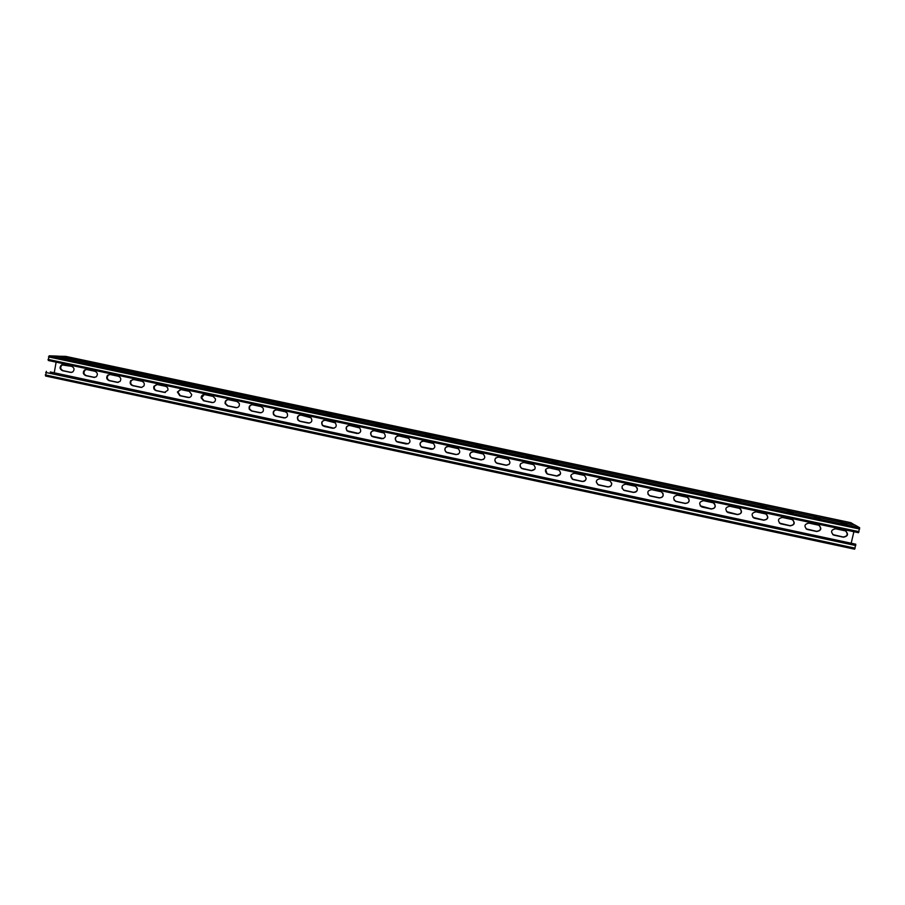 <?xml version="1.0" encoding="UTF-8"?>
<svg xmlns="http://www.w3.org/2000/svg" width="905" height="905" viewBox="0 0 905 905"><rect width="100%" height="100%" fill="white"/><g stroke="black" fill="none" stroke-linecap="round" stroke-linejoin="round"><path stroke-width="1.36" d="M63.293 364.568L62.23 364.885C59.968 367.181 60.25 369.104 63.079 370.677L71.472 372.453M86.529 369.512L85.194 369.998C83.226 372.351 83.599 374.229 86.314 375.632L94.787 377.419M397.453 435.961C395.044 437.5 394.795 439.355 396.707 441.516L408.2 443.823M421.99 441.301C419.694 442.952 419.535 444.808 421.515 446.855L433.212 449.004M372.996 430.678C370.507 432.092 370.168 433.925 371.978 436.187L383.335 438.62M348.606 425.429C346.095 426.719 345.676 428.529 347.35 430.848L358.629 433.427M324.307 420.225C321.818 421.379 321.32 423.133 322.814 425.497L334.047 428.246M300.098 415.033C297.666 416.051 297.078 417.748 298.356 420.124L300.132 421.221L309.589 423.076M275.98 409.886C273.649 410.746 272.982 412.352 273.989 414.694L275.946 416.062L285.267 417.929M251.952 404.75C249.78 405.451 249.033 406.933 249.712 409.184L251.884 410.938L261.059 412.793M228.026 399.648C226.08 400.18 225.255 401.492 225.56 403.551L227.913 405.825L236.974 407.68M204.202 394.569L201.6 397.804L204.055 400.734L213.003 402.578M180.468 389.512L177.9 391.989L180.299 395.677L189.145 397.51M156.837 384.478L154.484 386.231C153.861 388.392 154.585 389.863 156.655 390.632L165.389 392.453M133.307 379.467L131.282 380.632C130.15 382.962 130.761 384.614 133.103 385.609L141.757 387.419M109.867 374.478L108.204 375.236C106.62 377.611 107.107 379.399 109.663 380.609L118.216 382.408M845.915 531.111C848.2 534.47 847.284 536.427 843.143 536.993L832.758 534.595M819.33 525.5C821.514 528.848 820.575 530.783 816.514 531.314L806.05 528.848M483.7 459.288L481.098 459.876L483.7 459.288L481.177 459.819L471.437 457.568C469.446 455.837 469.378 454.039 471.245 452.183M458.394 454.163L456.188 454.491L446.425 452.206C444.423 450.294 444.468 448.461 446.595 446.697M509.244 464.265L506.268 465.17L496.562 462.953C494.628 461.426 494.424 459.706 495.951 457.794C494.368 459.729 494.56 461.46 496.506 462.998C494.56 461.46 494.368 459.729 495.917 457.817M534.855 469.152L531.439 470.6L534.855 469.152L531.484 470.543L521.789 468.349C519.979 467.059 519.628 465.475 520.737 463.564C519.583 465.509 519.923 467.104 521.744 468.405C519.923 467.104 519.583 465.509 520.714 463.598M560.546 473.835L556.801 475.94L547.921 474.05L547.118 473.756L545.647 469.548M586.168 478.474C585.727 480.6 584.426 481.562 582.243 481.37L572.56 479.198L570.806 475.702M611.712 483.168C611.69 485.725 610.377 486.935 607.798 486.811L598.115 484.661L596.259 481.924M637.256 488.021C637.663 490.883 636.407 492.309 633.466 492.286L623.771 490.137L621.995 488.078M662.856 493.055C663.682 496.121 662.483 497.693 659.259 497.784L649.552 495.646L647.946 494.107M688.603 498.282C689.825 501.483 688.705 503.18 685.221 503.395C688.705 503.18 689.825 501.483 688.603 498.282C689.746 501.427 688.615 503.112 685.164 503.316L676.08 501.37L674.044 500.024M714.441 503.553C715.9 506.8 714.826 508.576 711.194 508.859L700.244 505.85M740.448 508.949C742.145 512.241 741.116 514.074 737.337 514.436L726.557 511.63M766.603 514.413C768.492 517.728 767.497 519.606 763.605 520.036L752.949 517.377M792.893 519.934C794.952 523.271 793.979 525.183 789.997 525.658L779.454 523.113M70.579 372.408L62.445 370.677C59.606 369.104 59.334 367.17 61.597 364.873L71.653 366.333C74.402 367.792 74.753 369.693 72.694 372.023L70.579 372.408L62.762 370.677L71.201 372.408M63.135 364.557L61.913 364.885C59.651 367.17 59.934 369.104 62.762 370.677C59.934 369.104 59.651 367.17 61.913 364.885L63.135 364.557M93.882 377.374L85.715 375.632C82.989 374.229 82.615 372.351 84.584 369.998L86.79 369.557L94.968 371.288C97.582 372.577 98.034 374.399 96.315 376.763L93.882 377.374L86.02 375.632L94.471 377.374M86.382 369.5L84.889 369.998C82.921 372.351 83.294 374.229 86.02 375.632C83.294 374.229 82.921 372.351 84.889 369.998L86.382 369.5M406.334 443.993L396.458 441.606C394.331 438.382 395.157 436.493 398.924 435.927L408.698 438.246C410.961 441.459 410.169 443.382 406.334 443.993L397.793 442.115L406.56 443.914M397.397 435.984C394.931 437.5 394.659 439.355 396.582 441.561L397.793 442.115L396.582 441.561C394.659 439.355 394.931 437.5 397.397 435.984M431.119 449.287L421.3 446.946C419.049 443.722 419.841 441.798 423.687 441.188L433.427 443.461C435.803 446.685 435.034 448.62 431.119 449.287L433.167 449.027L422.533 447.387L431.323 449.185M421.934 441.323C419.592 442.952 419.422 444.819 421.413 446.9L422.533 447.387L421.413 446.9C419.422 444.819 419.592 442.952 421.934 441.323M381.65 438.733L371.706 436.267C369.738 433.054 370.586 431.187 374.274 430.678L384.105 433.065C386.231 436.278 385.406 438.178 381.65 438.733L373.177 436.855L381.91 438.654M372.928 430.69C370.383 432.081 370.021 433.925 371.842 436.221L373.177 436.855L371.842 436.221C370.021 433.925 370.383 432.081 372.928 430.69M357.079 433.495L347.056 430.916C345.257 427.726 346.151 425.904 349.726 425.463L359.647 427.929C361.604 431.142 360.744 432.997 357.079 433.495L348.651 431.628L357.373 433.427M348.527 425.441C345.959 426.708 345.518 428.518 347.203 430.882L348.651 431.628L347.203 430.882C345.518 428.518 345.959 426.708 348.527 425.441M332.621 428.28L322.485 425.565C320.902 422.397 321.841 420.633 325.291 420.271L335.314 422.85C337.067 426.04 336.174 427.85 332.621 428.28L324.25 426.425L332.938 428.212M324.228 420.225C321.671 421.357 321.139 423.121 322.644 425.531L324.25 426.425L322.644 425.531C321.139 423.121 321.671 421.357 324.228 420.225M308.266 423.088L299.77 421.278L297.994 420.18C296.682 417.058 297.666 415.372 300.969 415.09L311.105 417.839C312.632 420.995 311.682 422.748 308.266 423.088L299.951 421.244L308.616 423.031M300.007 415.044C297.507 416.017 296.897 417.725 298.175 420.158L299.951 421.244L298.175 420.158C296.897 417.725 297.507 416.017 300.007 415.044M284.023 417.918L275.561 416.119L273.593 414.739C272.597 411.718 273.649 410.112 276.749 409.942L285.211 411.741L287.032 412.906C288.276 416.006 287.27 417.669 284.023 417.918L275.754 416.085L284.396 417.861M275.878 409.886C273.48 410.712 272.79 412.318 273.785 414.716L275.754 416.085L273.785 414.716C272.79 412.318 273.48 410.712 275.878 409.886M259.893 412.771L251.466 410.983L249.294 409.218C248.66 406.345 249.78 404.874 252.642 404.818L261.059 406.605L263.095 408.087C263.989 411.074 262.914 412.635 259.893 412.771L251.669 410.961L260.289 412.725M251.85 404.761C249.61 405.417 248.83 406.899 249.497 409.207L251.669 410.961L249.497 409.207C248.83 406.899 249.61 405.417 251.85 404.761M235.866 407.646L227.472 405.859L225.119 403.585C224.893 400.96 226.069 399.671 228.637 399.716L237.02 401.492L239.271 403.415C239.757 406.221 238.615 407.635 235.866 407.646L227.698 405.847L236.296 407.612M227.913 399.648C225.899 400.134 225.04 401.447 225.345 403.573L227.698 405.847L225.345 403.573C225.04 401.447 225.899 400.134 227.913 399.648M211.94 402.544L203.591 400.768L201.136 397.838C201.317 395.564 202.516 394.49 204.734 394.637L213.082 396.413L215.492 398.913C215.548 401.424 214.372 402.635 211.94 402.544L203.817 400.757L212.392 402.51M204.078 394.569L201.363 397.815L203.817 400.757L201.363 397.815L204.078 394.569M188.116 397.476L179.801 395.7L177.403 392.012L180.932 389.569L189.258 391.345L191.713 394.569C191.374 396.673 190.174 397.634 188.116 397.476L180.05 395.689L188.602 397.442M180.344 389.512L177.651 392.001L180.05 395.689L177.651 392.001L180.344 389.512M164.405 392.419L156.124 390.655C154.054 389.885 153.33 388.415 153.952 386.243L157.244 384.535L165.525 386.299C167.414 386.933 168.194 388.268 167.855 390.281L164.405 392.419L165.264 392.465L156.395 390.643L164.914 392.397M156.701 384.467L154.223 386.231C153.601 388.403 154.314 389.874 156.395 390.643C154.314 389.874 153.601 388.403 154.223 386.231L156.701 384.467M140.795 387.385L132.549 385.621C130.207 384.625 129.596 382.973 130.727 380.643L133.657 379.523L141.904 381.277C144.087 382.125 144.766 383.675 143.952 385.915L141.621 387.431L132.831 385.621L141.338 387.363M133.159 379.455L130.999 380.643C129.879 382.962 130.49 384.625 132.831 385.621C130.49 384.625 129.879 382.962 130.999 380.643L133.159 379.455M117.288 382.374L109.086 380.62C106.519 379.41 106.032 377.611 107.627 375.236L110.172 374.523L118.385 376.276C120.818 377.351 121.383 379.059 120.082 381.412L117.288 382.374L109.369 380.62L117.854 382.363M109.72 374.466L107.91 375.236C106.326 377.611 106.813 379.399 109.369 380.62C106.813 379.399 106.326 377.611 107.91 375.236L109.72 374.466M845.994 531.156C848.392 534.516 847.499 536.495 843.302 537.095L832.838 534.651L843.302 537.095C847.499 536.495 848.392 534.516 845.994 531.156M819.41 525.545C821.683 528.893 820.767 530.85 816.649 531.416L806.117 528.905L816.649 531.416C820.767 530.85 821.683 528.893 819.41 525.545M471.437 457.568L471.29 457.67C468.824 454.446 469.571 452.489 473.553 451.787L483.225 453.993C485.804 457.217 485.069 459.186 481.03 459.921L471.369 457.625C469.356 455.86 469.299 454.061 471.211 452.206C469.299 454.061 469.356 455.86 471.369 457.625L481.177 459.819M458.349 454.186L456.109 454.536L446.335 452.251C444.31 450.317 444.389 448.473 446.55 446.719C444.389 448.473 444.31 450.317 446.335 452.251L456.109 454.536L458.349 454.186M509.221 464.299L506.212 465.227L496.506 462.998L506.212 465.227L509.221 464.299M521.789 468.349L521.699 468.462C519.063 465.238 519.787 463.247 523.871 462.489L533.52 464.65C536.246 467.862 535.534 469.876 531.405 470.668L521.744 468.405L531.484 470.543M560.534 473.869L556.779 476.007L547.898 474.118L547.084 473.824L545.636 469.582L547.084 473.824L547.898 474.118L556.779 476.007L560.534 473.869M586.168 478.507C585.75 480.657 584.438 481.63 582.232 481.437L572.548 479.265L570.795 475.736L572.548 479.265L582.232 481.437C584.438 481.63 585.75 480.657 586.168 478.507M611.723 483.202C611.712 485.781 610.411 487.003 607.809 486.89L598.115 484.729L596.259 481.958L598.115 484.729L607.809 486.89C610.411 487.003 611.712 485.781 611.723 483.202M637.267 488.067C637.708 490.94 636.453 492.377 633.5 492.365L623.794 490.216L622.007 488.112L623.794 490.216L633.5 492.365C637.799 491.483 638.466 489.447 635.514 486.234M662.879 493.101C663.738 496.178 662.55 497.761 659.304 497.863L649.586 495.725L647.969 494.141L649.586 495.725L659.304 497.863C662.55 497.761 663.738 496.178 662.879 493.101M675.447 501.166L675.549 501.336C672.573 498.112 673.252 496.053 677.596 495.171L687.28 497.298C690.323 500.51 689.655 502.569 685.289 503.474L676.137 501.449L674.067 500.058L676.137 501.449L685.164 503.316M714.475 503.587C716.002 506.857 714.927 508.644 711.273 508.949L702.144 507.004L700.278 505.895L702.144 507.004L711.273 508.949C714.927 508.644 716.002 506.857 714.475 503.587M740.494 508.983C742.258 512.287 741.24 514.142 737.428 514.526L726.591 511.676L737.428 514.526C741.24 514.142 742.258 512.287 740.494 508.983M766.659 514.447C768.628 517.784 767.644 519.674 763.718 520.126L753.005 517.422L763.718 520.126C767.644 519.674 768.628 517.784 766.659 514.447M792.961 519.979C795.099 523.316 794.149 525.239 790.122 525.76L779.51 523.158L790.122 525.76C794.149 525.239 795.099 523.316 792.961 519.979M57.739 356.219L65.692 356.378M140.399 372.917L145.615 373.946L140.388 373.03M163.816 377.883L169.02 378.912L163.839 377.996M187.335 382.872L192.539 383.901L187.358 382.973M187.618 382.928L192.233 383.901M234.689 392.894L239.893 393.935L234.7 392.996M234.938 392.951L239.633 393.947M258.525 397.951L263.728 398.981L258.536 398.042M258.751 397.996L263.479 399.003M282.451 403.019L287.677 404.06L282.473 403.11M282.677 403.064L287.439 404.083M306.501 408.11L311.716 409.151L306.512 408.189M306.693 408.155L311.501 409.173M330.642 413.234L335.868 414.264L330.653 413.302M330.823 413.268L335.676 414.298M354.896 418.37L360.133 419.411L354.907 418.438M355.065 418.404L359.952 419.445M379.263 423.529L384.501 424.569L379.274 423.585M379.41 423.563L384.342 424.603M403.732 428.721L408.97 429.751L403.754 428.71M403.856 428.744L408.834 429.796M452.998 439.151L458.247 440.192L453.009 439.185M453.088 439.174L458.145 440.249M477.806 444.412L483.055 445.452L477.806 444.4M477.874 444.423L482.965 445.509M502.716 449.695L507.965 450.735L502.716 449.706M502.761 449.695L507.897 450.792M527.739 454.989L533 456.03L527.739 454.977M527.773 455L532.943 456.097M552.898 460.249L558.114 461.414M628.964 476.437L634.269 477.569L629.077 476.313M654.553 481.845L659.836 482.908L654.609 481.879M680.266 487.309L685.628 488.44M706.092 492.784L711.477 493.926M737.439 499.413L731.93 498.18L737.451 499.424M763.515 504.945L757.971 503.7L763.503 505.001M789.726 510.499L784.137 509.244L789.726 510.488M816.061 516.076L810.428 514.809L816.039 516.144M842.487 521.755L836.831 520.409L842.532 521.687M855.044 525.217L850.881 522.694M428.325 433.914L433.45 435M210.978 387.974L215.899 388.912M117.118 367.984L122.311 369.014L117.096 368.109M93.905 363.063L99.109 364.093L93.882 363.199M70.794 358.165L76.009 359.195L70.771 358.301M685.605 488.462L680.334 487.173M711.454 493.949L706.138 492.637M54.243 372.792L56.121 362.158M851.243 543.011L853.879 531.71M180.887 383.064L185.616 384.071M204.869 388.155L209.655 389.161M228.965 393.256L233.773 394.275M253.162 398.392L258.016 399.422M277.473 403.54L282.349 404.58M301.897 408.721L306.806 409.761M326.422 413.924L331.377 414.976M351.05 419.139L356.05 420.203M375.801 424.388L380.835 425.463M400.666 429.66L405.734 430.735M425.633 434.954L430.757 436.04M450.724 440.271L455.871 441.369M475.917 445.622L481.109 446.719M501.234 450.984L506.472 452.093M526.676 456.312L531.936 457.5M552.197 461.799L557.525 462.919M708.061 494.843L713.547 496.008L708.129 494.696M834.116 535.206L843.471 537.197C848.042 536.224 848.709 534.131 845.44 530.896L835.609 528.769C831.062 529.73 830.394 531.823 833.607 535.059L833.81 535.002M807.486 529.527L816.796 531.518C821.344 530.556 822 528.452 818.776 525.228L808.968 523.113C804.455 524.052 803.787 526.144 806.966 529.368L807.215 529.335M471.29 457.67L472.41 457.953M481.03 459.921L472.263 458.054M447.296 452.726L456.018 454.593C460 453.891 460.747 451.934 458.269 448.71L448.563 446.482C444.649 447.138 443.88 449.084 446.244 452.308L447.466 452.636M497.354 463.405L506.167 465.283C510.25 464.514 510.963 462.523 508.316 459.31L498.655 457.127C494.616 457.862 493.881 459.831 496.438 463.055L497.467 463.292M521.699 468.462L522.638 468.654M531.405 470.668L522.558 468.779M547.876 474.175L556.756 476.075C560.942 475.249 561.632 473.236 558.849 470.023L549.199 467.874C545.059 468.666 544.346 470.668 547.061 473.881L547.921 474.05M573.306 479.593L582.232 481.505C586.451 480.668 587.141 478.632 584.291 475.419L574.652 473.281C570.467 474.096 569.754 476.109 572.537 479.333L573.329 479.469M598.85 485.046L607.821 486.958C612.074 486.098 612.764 484.062 609.857 480.849L600.207 478.722C595.976 479.548 595.286 481.573 598.115 484.797L598.839 484.91M624.507 490.521L633.523 492.433C637.821 491.562 638.5 489.515 635.548 486.302L625.887 484.175C621.622 485.035 620.932 487.06 623.817 490.284L624.473 490.374M650.288 496.008L659.338 497.942C663.682 497.049 664.349 495.001 661.351 491.788L651.679 489.662C647.38 490.533 646.69 492.58 649.632 495.793L650.22 495.861M685.289 503.474L676.193 501.54M702.212 507.083L711.341 509.029C715.753 508.112 716.421 506.042 713.332 502.829L703.626 500.714C699.248 501.608 698.57 503.666 701.601 506.891L702.065 506.913M728.344 512.66L737.53 514.617C741.976 513.678 742.632 511.608 739.509 508.384L729.781 506.268C725.369 507.185 724.69 509.255 727.756 512.479L728.174 512.479M754.612 518.26L763.831 520.217C768.311 519.278 768.967 517.196 765.811 513.972L756.06 511.857C751.603 512.784 750.935 514.855 754.046 518.079L754.397 518.067M780.992 523.882L790.246 525.85C794.76 524.9 795.427 522.807 792.226 519.594L782.452 517.468C777.972 518.407 777.293 520.488 780.438 523.712L780.744 523.69M858.506 532.694L859.648 527.706L855.451 525.296L57.026 356.072L49.13 355.812L48.27 360.484L858.483 532.694L48.27 360.484M425.644 434.898L430.859 436.006L425.622 435.045M253.174 398.336L258.23 399.399L253.14 398.528M204.881 388.087L209.609 389.161L204.903 388.087M157.018 377.939L161.984 378.991L156.984 378.154M133.239 372.905L138.216 373.946L133.205 373.12M109.573 367.882L114.539 368.923L109.528 368.109M86.009 362.882L90.975 363.923L85.964 363.109M62.547 357.916L67.513 358.946L62.502 358.142M739.883 501.517L734.374 500.352L739.849 501.675M766.411 507.151L760.879 505.974L766.377 507.309M793.063 512.796L787.508 511.619L793.029 512.965M819.851 518.475L814.274 517.298L819.806 518.656M846.752 524.176L841.152 522.988L846.718 524.368M50.273 371.966L855.791 544.21L50.273 371.966M855.791 544.21L854.648 549.188L45.544 376.005L46.404 371.333M63.079 370.677L62.445 370.677M109.663 380.609L109.086 380.62M86.314 375.632L85.715 375.632M854.965 525.013L57.988 356.106M65.669 356.366L850.904 522.694L65.635 356.366M855.463 525.307L57.026 356.072M859.648 527.706L49.13 355.812M859.637 529.04L48.44 356.898M859.015 531.665L48.01 359.376M855.157 548.17L45.284 374.896M855.768 545.557L45.714 372.441M61.597 364.873L62.23 364.885M107.627 375.236L108.204 375.236M84.584 369.998L85.194 369.998M854.648 549.188L45.544 376.005"/></g></svg>
